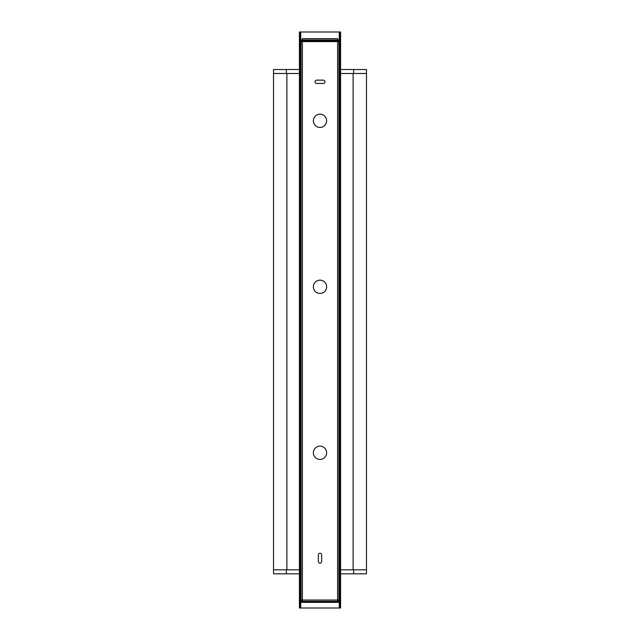 <?xml version="1.0" encoding="UTF-8"?>
<svg xmlns="http://www.w3.org/2000/svg" width="640" height="640" viewBox="0 0 640 640"><rect width="100%" height="100%" fill="white"/><g stroke="black" fill="none" stroke-linecap="round" stroke-linejoin="round"><path stroke-width="0.96" d="M340.584 569.824L366.48 569.824L366.48 573.808L340.584 573.808M299.416 569.824L273.52 569.824L273.52 73.496L286.88 73.496L286.88 569.824L273.52 569.824L273.52 573.808L299.416 573.808M353.664 73.496L353.664 69.512L366.48 69.512L366.48 569.824L353.12 569.824L353.12 73.496L366.48 73.496L340.584 73.496M299.416 73.496L273.52 73.496L273.52 69.512L299.416 69.512M353.664 69.512L340.584 69.512M320 127.448A6.64 6.64 0 0 1 313.36 120.808A6.64 6.64 0 0 1 320 114.168A6.64 6.64 0 0 1 326.64 120.808A6.64 6.64 0 0 1 320 127.448M320 459.432A6.64 6.64 0 0 1 313.36 452.792A6.64 6.64 0 0 1 320 446.152A6.64 6.64 0 0 1 326.64 452.792A6.64 6.64 0 0 1 320 459.432M320 293.44A6.64 6.64 0 0 1 313.36 286.8A6.64 6.64 0 0 1 320 280.16A6.64 6.64 0 0 1 326.64 286.8A6.64 6.64 0 0 1 320 293.44M320 553.224A1.656 1.656 0 0 1 321.656 554.88L321.656 561.52A1.656 1.656 0 0 1 320 563.184A1.656 1.656 0 0 1 318.344 561.52L318.344 554.88A1.656 1.656 0 0 1 320 553.224M301.08 41.624L301.08 600.032L302.408 600.032L302.408 601.36L337.592 601.36L337.592 600.032L338.92 600.032L338.92 41.624M338.92 40.96L338.92 39.968L301.08 39.968L301.08 40.96M323.32 83.456L316.68 83.456A1.656 1.656 0 0 1 315.024 81.8A1.656 1.656 0 0 1 316.68 80.136L323.32 80.136A1.656 1.656 0 0 1 324.976 81.8A1.656 1.656 0 0 1 323.32 83.456M302.408 39.968L302.408 38.64L337.592 38.64L337.592 600.032L302.408 600.032L302.408 39.968M339.256 40.96L339.256 32L299.416 32L299.416 608L300.08 608L300.08 32M339.92 608L339.92 32L340.584 32L340.584 608L300.08 608M339.256 32L339.92 32M338.92 578.456L339.584 578.456L339.584 601.032L337.592 601.032M302.408 601.032L300.416 601.032L300.416 578.456L301.08 578.456M300.416 601.032L300.416 601.696L339.584 601.696L339.584 601.032M300.416 601.696L300.416 602.36L339.584 602.36L339.584 601.696M301.08 64.864L300.416 64.864L300.416 42.288L301.08 42.288M338.92 42.288L339.584 42.288L339.584 64.864L338.92 64.864M339.584 42.288L339.584 41.624L300.416 41.624L300.416 42.288M339.584 41.624L339.584 40.96L300.416 40.96L300.416 41.624M300.08 300.984L301.08 300.984M301.08 425.144L300.08 425.144M353.664 569.824L353.664 573.808M286.336 569.824L286.336 573.808M286.336 73.496L286.336 69.512M300.744 608L300.744 602.36M300.744 578.456L300.744 425.144M300.744 300.984L300.744 64.864M300.744 40.96L300.744 32M339.256 608L339.256 602.36M339.256 578.456L339.256 64.864"/></g></svg>
